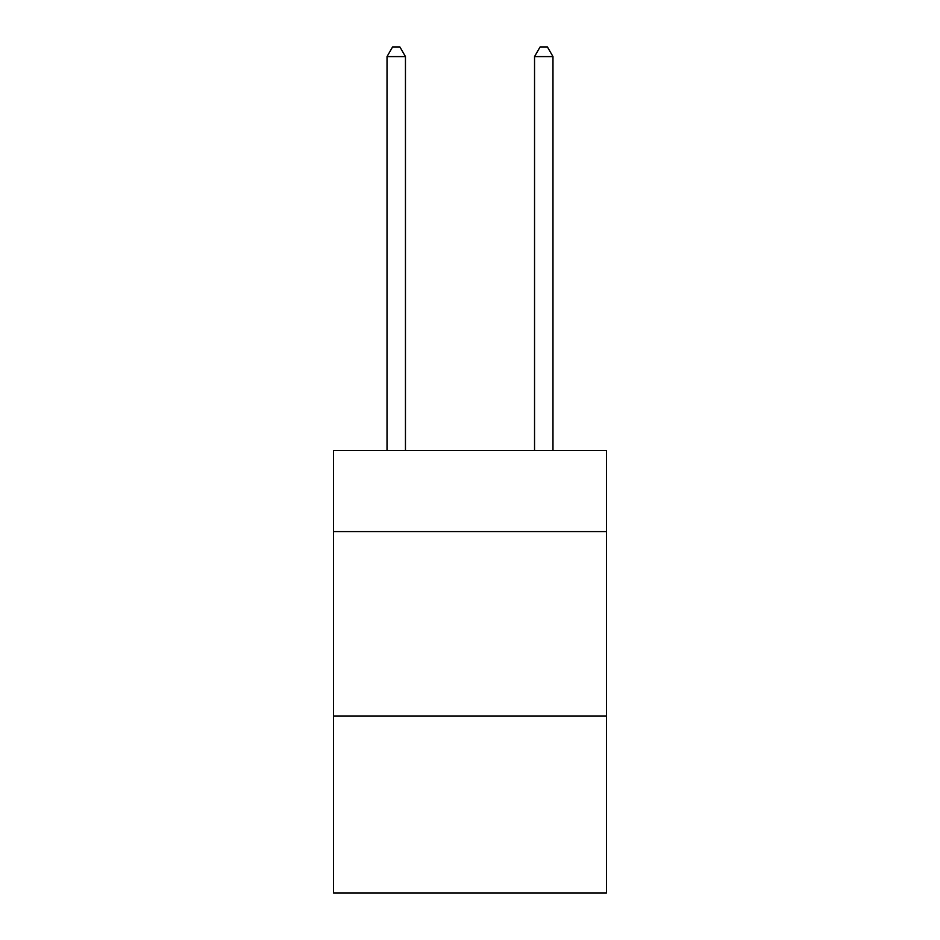 <?xml version="1.0" encoding="UTF-8"?>
<svg xmlns="http://www.w3.org/2000/svg" width="940" height="940" viewBox="0 0 940 940"><rect width="100%" height="100%" fill="white"/><g stroke="black" fill="none" stroke-linecap="round" stroke-linejoin="round"><path stroke-width="1.41" d="M606.453 531.582L606.453 450.46L333.547 450.46L333.547 531.582L606.453 531.582L606.453 893L333.547 893L333.547 531.582M606.453 715.986L333.547 715.986M405.457 450.46L405.457 56.588L387.022 56.588L387.022 450.46M387.022 56.588L392.556 47L399.935 47L405.457 56.588M552.979 450.46L552.979 56.588L534.543 56.588L534.543 450.46M534.543 56.588L540.065 47L547.444 47L552.979 56.588"/></g></svg>
